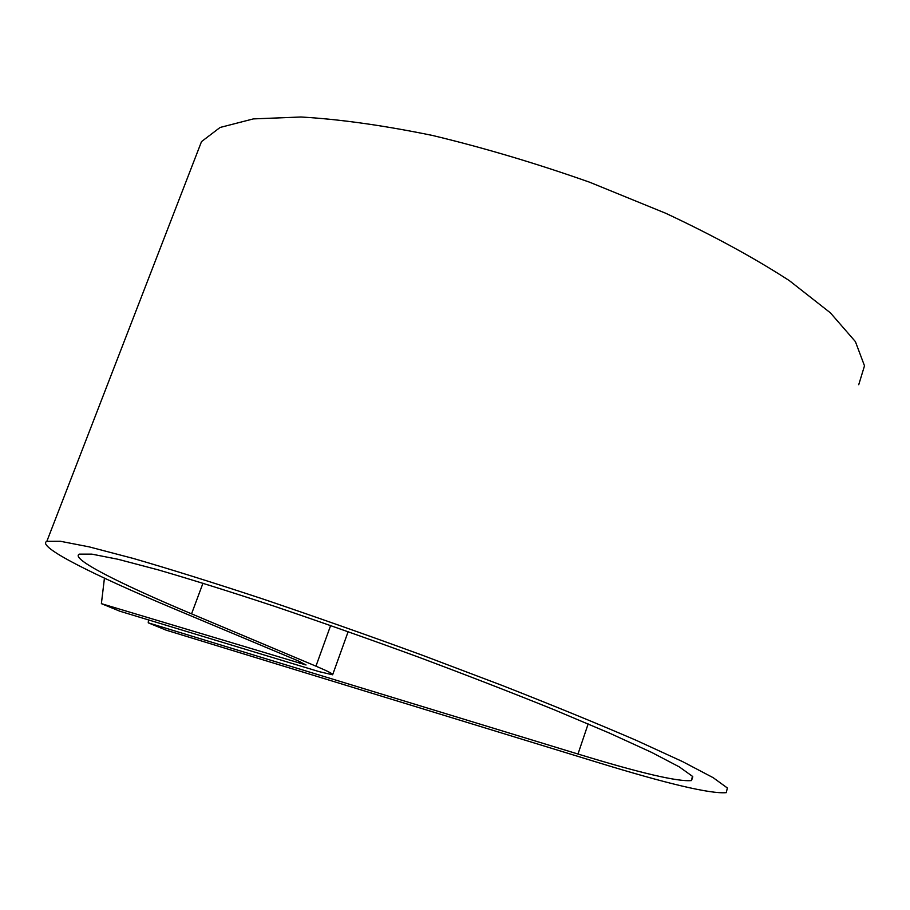 <?xml version="1.0" encoding="UTF-8"?>
<svg xmlns="http://www.w3.org/2000/svg" width="910" height="910" viewBox="0 0 910 910"><rect width="100%" height="100%" fill="white"/><g stroke="black" fill="none" stroke-linecap="round" stroke-linejoin="round"><path stroke-width="1.36" d="M148.489 619.903L148.239 622.827L577.986 754.026C640.231 773.068 678.075 781.906 691.532 780.564L692.396 776.276L679.281 766.88L651.537 752.354L609.45 733.096L554.497 709.891C512.284 692.828 466.762 675.174 417.952 656.918C368.573 638.854 320.695 621.962 274.297 606.242C230.15 591.671 191.453 579.545 158.215 569.876L118.141 559.309L91.853 554.133L79.397 554.122C69.683 558.387 118.687 583.23 191.555 613.84L315.952 666.165C328.146 671.341 333.708 674.219 332.628 674.799L319.069 671.625L119.972 611.258L101.385 603.648L306.044 664.971L297.752 660.694L173.81 608.676C92.41 574.563 36.127 546.273 46.842 541.336L60.435 541.279L89.294 546.899L133.508 558.512C170.295 569.194 213.27 582.628 262.421 598.837C314.155 616.343 367.606 635.191 422.763 655.382L502.536 685.594C553.064 705.443 597.608 723.678 636.158 740.308L682.682 761.659L713.156 777.675L727.374 787.992L726.248 792.655C710.505 794.02 667.405 783.874 596.937 762.205L166.132 630.152L148.239 622.827M104.434 578.157L101.385 603.648M197.015 153.198L201.508 141.607L220.095 127.457L253.333 118.903L300.983 117.003C339.487 119.21 383.406 125.375 432.739 135.51C484.154 147.875 536.49 163.459 589.748 182.262L665.779 213.293C713.292 235.576 754.492 258.042 789.391 280.667L830.386 312.835L855.4 341.614L864.5 365.82L858.733 384.714M588.156 723.916L577.986 754.026M300.243 661.763L299.617 663.481M202.975 583.208L191.555 613.84M330.637 625.511L315.952 666.165M692.783 776.753L691.532 780.564M348.143 631.665L332.753 674.446M201.508 141.607L46.842 541.336"/></g></svg>
